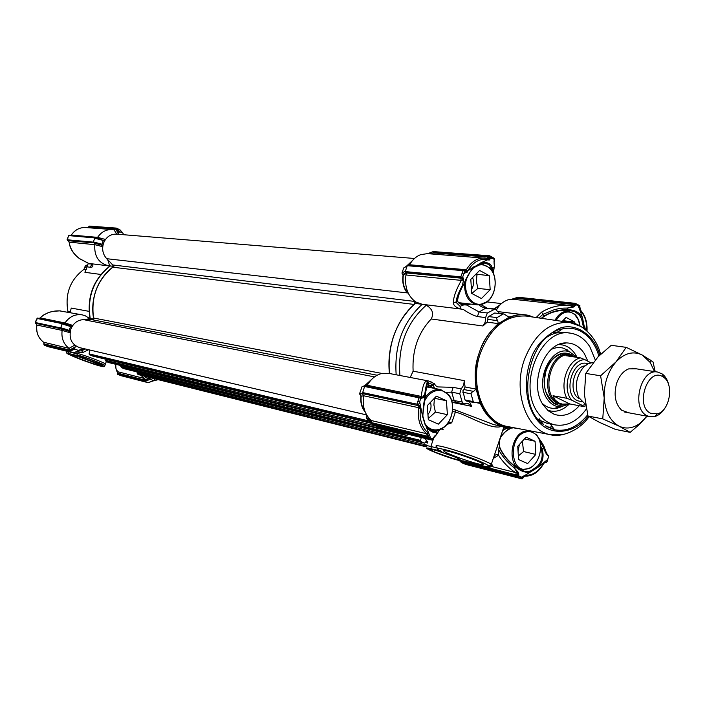 <?xml version="1.0" encoding="UTF-8"?>
<svg xmlns="http://www.w3.org/2000/svg" width="705" height="705" viewBox="0 0 705 705"><rect width="100%" height="100%" fill="white"/><g stroke="black" fill="none" stroke-linecap="round" stroke-linejoin="round"><path stroke-width="1.06" d="M85.472 358.854L79.709 356.184C81.128 356.104 86.451 357.84 95.677 361.383L101.141 363.842C100.771 364.362 95.545 362.696 85.472 358.854M85.79 319.673L89.491 318.422L85.252 315.769L82.247 314.862C75.188 313.875 69.434 316.571 64.983 322.952L72.791 325.419M82.247 314.862L59.608 310.879C51.826 310.676 45.358 313.002 40.194 317.867L64.966 322.978L63.723 323.621M73.073 355.17L71.558 355.047C71.663 355.91 91.544 363.445 97.281 364.802L98.665 364.741C96.867 363.331 78.255 356.369 73.073 355.17M100.894 274.465L84.917 272.315L88.107 263.802L88.865 263.397M86.794 266.816L90.407 267.274C93.007 267.23 93.571 266.155 92.091 264.031L91.201 263.723M154.924 378.841L153.84 380.665L150.368 379.387L150.006 378.294L143.987 380.48L117.435 373.685L117.656 372.857L118.184 373.298L117.779 371.746L144.137 378.426L147.16 376.893M150.235 377.668L150.006 378.294M85.323 348.975L80.52 349.301L79.039 350.676L74.924 349.116L74.659 348.358L69.31 350.596L43.922 344.463L44.018 343.873L69.636 350.059L75.224 346.878L74.659 348.358M75.224 346.878L75.232 345.591M70.086 332.152L69.134 330.345L70.579 326.538L72.474 325.895M87.958 319.691L92.831 319.541M93.712 319.242C90.548 297.166 97.281 279.524 113.91 266.314M113.241 265.591L109.751 261.784M102.815 246.098L101.881 244.247L103.309 240.493L105.16 239.92M117.532 234.227L119.727 231.681L123.093 233.258L123.225 234.686M116.748 234.157L114.051 229.812L112.28 229.566C106.217 229.319 101.326 231.91 97.607 237.338L105.468 239.48M102.736 246.697L94.814 244.67C94.056 256.32 98.753 263.397 108.914 265.9L109.777 266.014L107.698 259.704M113.276 266.234L109.971 265.988C93.439 279.162 86.768 296.655 89.958 318.466M90.214 318.563L89.491 318.422M70.015 332.76L62.137 330.407C61.185 338.021 63.485 343.996 69.037 348.34L74.704 345.177M77.779 351.196L81.701 350.746L85.384 348.984M80.872 349.283L79.885 349.627M141 375.351L144.12 378.409L144.692 380.065L149.68 377.527M152.906 381L158.237 379.669M118.273 233.355L115.611 228.984L114.051 229.812M96.153 237.858L101.978 239.418M97.607 237.338L96.585 237.973M94.814 244.67L69.231 242.15C70.033 248.565 73.479 254.056 79.568 258.62L88.486 263.317L90.548 263.644M102.234 245.314L94.206 243.11L94.814 244.644M93.263 319.109L89.42 318.36M70.007 312.526L71.293 308.076L89.05 311.354M63.529 323.569L71.549 326.018M43.578 342.225L69.055 348.358L69.636 350.059M62.137 330.407L36.872 325.049M69.495 331.403L61.502 328.882L62.146 330.381M81.701 350.746L82.776 352.526L88.618 349.742M82.776 352.526C79.392 352.553 77.576 352.174 77.33 351.381M115.735 364.291L115.937 368.451L117.638 371.658C116.589 371.887 115.876 369.411 115.488 364.229M97.484 363.577L97.078 363.472C108.535 368.107 101.767 367.12 88.654 362.344C76.369 358.131 61.159 351.354 69.081 353.584L77.947 355.761L78.801 355.426C86.345 357.206 110.852 367.005 102.146 364.741L97.078 363.472M106.332 361.568L105.442 363.939C104.375 362.678 83.86 354.941 78.114 353.646L76.581 353.628L77.947 355.761M118.713 232.183L115.312 228.394L89.033 226.428L88.698 226.975L115.611 228.984M96.003 237.823L95.087 237.559L96.109 237.841L95.457 238.396L103.309 240.493M112.28 229.566L85.71 227.539C79.771 227.292 74.994 229.804 71.364 235.056L97.59 237.356M67.557 240.458L68.482 240.643L69.231 242.15L68.094 240.687M68.129 240.705L93.175 242.828L93.333 241.859L94.029 242.053L94.206 243.11L94.065 242.062L101.881 244.247M86.644 269.662L84.018 269.319C70.218 279.691 64.851 293.756 67.936 311.513L70.412 311.98M44.124 343.917L43.684 342.295C38.237 338.074 35.973 332.284 36.898 324.908L35.629 323.225L60.489 328.565L62.049 323.912L63.459 323.542L62.472 323.234L63.512 323.56L62.763 324.141L70.579 326.538M60.938 310.949L59.608 310.879M39.41 318.457L40.194 317.867L39.233 318.422M60.489 328.565L61.502 328.882L61.344 327.86L61.485 328.882L36.131 323.428M69.134 330.345L60.63 327.64M123.093 233.258L120.079 229.927M119.965 229.804L122.97 233.196M115.312 228.394L116.334 228.12L119.859 229.742M93.333 241.859L95.069 237.559L69.363 235.311M100.665 239.065L96.091 237.841L94.726 238.193M92.364 264.199L91.729 264.252L90.407 267.274M67.944 312.13L67.936 311.513M84.018 269.319L84.485 267.512L86.9 267.821M43.833 342.418L44.01 343.89M78.757 350.658L73.452 352.852L69.636 351.328L69.31 350.596M43.895 344.199L44.159 345.15L47.966 346.649L73.858 352.826M73.514 352.87L48.09 346.684M117.435 373.685L117.691 374.355L121.101 375.712M117.62 374.32L144.604 381.264L143.987 380.48M144.604 381.264L150.368 379.387M117.726 371.746L117.665 372.822M148.288 382.665L117.673 374.346M153.487 380.638L148.165 382.683L121.242 375.756M87.015 265.001L85.622 265.741L84.477 267.495M67.944 237.603L67.46 240.379M93.183 242.115L67.169 239.77M62.472 323.234L62.049 323.912M62.401 323.225L37.559 318.07L35.356 322.52L35.629 323.225M36.96 318.431L62.102 323.639M60.48 327.895L35.356 322.52L36.008 323.392M148.006 382.612L144.895 381.37M443.278 452.725L447.622 454.232M514.042 427.759C487.807 432.641 465.644 387.177 479.435 352.377C486.732 326.424 514.782 307.856 532.724 317.021M539.113 418.664L543.555 424.604C514.377 405.111 528.45 334.047 562.44 328.891C568.997 327.464 575.183 328.301 580.982 331.385C589.468 336.197 595.425 344.401 598.853 355.999M586.34 409.032C577.307 421.449 566.829 426.728 554.897 424.877C548.102 423.397 542.401 419.299 537.8 412.584C517.073 384.93 541.246 326.979 570.38 333.157L565.198 332.478L556.597 332.91C550.631 334.311 545.106 337.642 540.048 342.912M558.06 331.905L553.258 332.584L558.06 331.905M416.056 302.163L414.646 301.987L415.227 303.441L421.766 304.243M499.492 313.417L495.201 308.966L487.366 312.994L479.118 311.971L466.525 304.957L463.784 304.886L460.065 306.314L460.673 308.913L463.687 309.68C468.658 313.126 473.214 315.417 477.347 316.545L485.578 317.594L485.181 322.185L482.987 325.974L487.199 322.15L487.869 319.391L497.651 320.652L496.558 318.748L496.99 317.62L503.062 314.06L503.872 313.954L508.887 317.065L516.298 315.126L521.92 314.686L525.243 314.897L533.597 317.153M482.987 325.974L431.213 318.995C434.086 313.496 432.447 308.905 426.287 305.23L423.441 304.454M474.791 402.705L473.266 401.612L471.019 393.839L471.442 392.456L473.557 391.398L463.908 389.539L462.877 390.799L465.036 399.946L466.058 400.933L474.791 402.705L478.783 402.476L480.211 403.436L476.087 389.081C473.037 361.921 480.458 340.101 498.364 323.613L509.565 317.003L508.067 316.818M446.38 392.324L451.658 392.147L459.766 393.743L462.189 402.044L463.723 403.85L468.261 403.657L471.76 406.371L469.363 401.603M503.872 313.954L494.681 313.029L488.627 316.563L487.86 317.647L487.869 319.391M366.142 386.146L367.261 385.291L421.29 396.43C422.286 387.627 423.934 382.489 426.252 381.026L428.376 380.929L431.821 382.18M493.8 456.919L495.307 455.086M502.409 431.354L503.414 429.935L508.402 427.688M452.663 409.358L455.051 409.861L455.395 412.081C467.671 414.954 491.403 430.543 501.722 426.322M434.395 388.385L428.957 385.415L427.538 386.314L432.139 387.944M436.536 430.543L435.382 431.742L431.918 431.196L425.45 424.771M494.046 262.683L494.54 259.625L492.293 258.189L489.473 259.123L489.12 260.145L487.878 259.704L481.101 262.665L480.845 263.379L484.547 263.08L489.094 264.578L491.429 268.244L491.359 269.795M469.213 303.908L463.855 304.181L459.695 302.877M540.638 447.895L541.387 449.543C543.22 456.241 541.784 461.934 537.078 466.622L530.953 470.746C529.147 471.478 526.785 471.601 523.859 471.099L515.602 466.78M477.831 463.775C483.639 465.203 484.996 465.027 481.92 463.238C476.906 460.383 458.074 453.623 449.023 451.429C444.547 450.336 442.863 450.266 443.965 451.226C446.336 453.403 467.406 461.202 477.831 463.775M434.897 452.055C445.622 456.708 465.503 462.41 458.946 458.92L455.404 457.254C445.675 453.024 427.107 447.499 430.332 449.764L434.897 452.055M437.594 450.918L453.218 456.346M541.775 318.352L544.119 316.333C551.38 311.927 559.321 309.865 567.922 310.138L574.892 311.689L579.298 315.047L581.563 318.651L583.696 328.283M545.996 426.305L554.659 429.821C566.899 431.865 577.906 426.869 587.67 414.84M514.906 427.926L506.278 427.309C494.857 424.586 486.168 416.629 480.211 403.436L476.439 402.678M554.659 429.821L550.191 423.899L547.195 423.273M545.608 425.767L554.465 429.777M497.651 320.652L498.364 323.613L487.199 322.15M431.213 318.995C418.109 332.883 412.081 350.288 413.112 371.191L464.304 380.647L463.643 385.238L461.211 388.896L453.095 387.336L438.792 386.948C437.1 387.036 435.664 385.996 434.465 383.811L433.055 384.692L434.632 388.437M463.908 389.539L465.062 386.983L464.304 380.647M465.062 386.983L476.087 389.081L473.557 391.398M455.051 409.861L493.562 424.542L506.278 427.309M410.195 377.457L413.112 371.191M487.366 312.994L485.578 317.594M421.661 304.225L415.333 303.45C396.069 321.11 387.433 344.454 389.416 373.491C388.076 360.669 389.539 348.058 393.795 335.659C398.378 322.846 405.172 312.447 414.17 304.445L414.84 302.269M428.376 380.929L388.49 373.315L381.264 373.597C375.545 375.227 370.883 379.114 367.287 385.247L367.261 385.291M459.766 393.743L461.211 388.896M460.673 308.913C455.941 307.618 453.491 305.521 453.315 302.639C453.491 296.946 456.17 289.526 461.352 280.379L405.948 274.976C404.494 287.173 407.772 296.179 415.791 301.996L422.216 304.304L461.299 309.098M452.46 411.456L455.395 412.081L451.72 422.824L446.803 424.489M462.189 402.044L451.491 400.052M519.153 428.728L517.144 428.349M479.426 304.939C479.523 305.82 481.586 306.913 485.613 308.217L495.201 308.966M536.188 317.532L541.643 312.095C550.561 306.834 559.876 304.613 569.578 305.432L571.861 305.758L573.227 304.489L575.536 305.476L573.174 307.16L567.34 308.085L573.059 306.331L569.605 305.432L513.381 299.299L507.961 299.828C503.026 301.608 499.237 304.886 496.602 309.654M499.81 305.212L494.69 308.905M371.535 379.528L364.829 385.873M364.987 385.908L367.287 385.247M426.252 381.026L427.574 381.617L428.208 382.991L433.055 384.692M420.198 397.382L421.29 396.43L422.506 397.267L424.921 393.98C425.67 387.97 426.772 384.313 428.208 382.991L428.411 385.45C426.966 386.146 425.882 389.671 425.177 396.043L422.709 416.02M463.855 284.027L463.731 284.247C459.81 291.332 457.774 296.84 457.624 300.771L457.624 300.929C458.003 302.983 460.057 304.296 463.784 304.886L463.678 304.155M466.12 304.296L466.525 304.957L470.905 304.102M460.065 306.314L456.047 302.313L453.315 302.639M405.948 274.976L406.996 273.002L403.375 275.056C402.264 282.775 403.991 289.015 408.53 293.774M406.996 273.002L460.48 278.114L461.352 280.379L462.48 280.149L462.233 278.422L461.096 277.911L460.797 276.827L405.225 271.584L406.098 272.668L402.511 274.606L403.375 275.056M457.695 299.898L456.047 302.313L457.933 294.99L462.436 285.252L463.617 279.7L462.48 280.149M448.556 422.119L451.72 422.824L447.957 423M506.172 427.283L505.573 427.16M497.748 447.014L497.501 445.912M504.824 428.684L507.618 427.565L505.423 428.235L505.741 427.195M510.781 427.935C507.556 429.274 504.04 432.588 500.206 437.884M498.92 441.7L499.598 447.605C502.991 455.13 508.296 461.59 515.496 466.983L515.566 466.754M495.897 454.267L498.585 455.201L498.541 449.561C502.11 456.276 508.129 463.352 514.007 467.547L518.096 472.13L517.479 472.773L514.007 467.547L515.496 466.983C521.303 471.724 526.661 473.284 531.57 471.636L530.953 470.746M493.288 458.435L498.585 455.21C501.801 460.85 510.085 469.715 515.875 472.641L517.479 472.773L517.867 474.862L518.924 475.099L518.096 472.13M463.846 461.008L463.405 460.903C463.458 461.352 461.766 461.149 458.329 460.286C442.969 456.461 415.307 444.732 431.583 448.891L441.057 451.077M439.259 430.279L436.941 433.963L433.954 436.968M539.854 441.392L545.793 451.288L546.401 453.377M547.75 455.738L547.6 455.016L548.234 455.289L548.393 456.038L547.75 455.738L546.04 453.403L547.6 455.016L545.864 451.456M494.046 262.674L494.355 266.173L493.147 272.87M538.999 317.946L542.841 314.351L541.643 312.095M515.038 299.484L516.571 297.642L517.84 297.228M584.798 329.112L582.594 318.255C580.136 312.782 575.289 309.936 568.071 309.707L567.93 310.138C558.475 310.068 550.534 312.192 544.101 316.501L542.841 314.351L554.632 309.557C559.805 308.526 560.219 308.032 567.34 308.085L568.071 309.707C559.285 309.451 551.195 311.619 543.802 316.21L541.334 318.29M371.306 423.282L371.059 421.925L366.767 415.28L366.159 417.016L366.6 418.576M359.524 393.866L362.097 393.381L362.687 392.57L364.785 385.864L362.132 386.419L359.524 393.866L361.171 396.21C360.616 402.017 361.824 406.944 364.802 410.989M424.736 394.333C425.732 387.089 426.675 382.841 427.574 381.617L428.746 382.877L428.508 386.296M421.158 397.814L422.506 397.267L423.256 397.787L420.806 398.369L418.594 404.74L416.893 404.168L417.933 401.171L419.625 401.744L422.595 416.347L425.238 425.071C429.125 430.676 432.676 433.126 435.893 432.403L437.779 430.323L436.034 432.209L436.871 434.13L435.382 431.742M425.141 396.342L424.921 393.98L423.256 397.787M364.802 386.543L418.999 397.814L419.766 397.25L420.806 398.369L418.999 397.814L417.933 401.171M463.432 304.119C459.255 302.991 457.316 301.925 457.624 300.929L455.959 302.41C456.391 298.189 458.532 292.522 462.383 285.41M407.314 265.67L403.736 267.926L401.947 273.029L402.511 274.606M411.87 261.282L407.234 265.714M460.48 278.114L462.233 278.422L463.194 277.885L463.617 279.7M462.357 285.472L463.802 284.124C466.454 277.426 469.927 271.548 474.227 266.49L467.75 270.896L467.01 272.456L466.269 272.024L463.696 274.104L462.542 277.47L463.194 277.885M499.836 448.001L498.065 448.08M505.141 431.874L510.975 427.953M434.747 435.946L433.328 438.078L436.871 434.13M546.04 453.403L543.414 447.957L542.163 449.208L540.585 445.842M492.143 270.984L492.328 268.191L491.429 268.244M474.007 267.116L481.101 262.665C487.499 261.819 491.244 263.661 492.328 268.191L493.879 267.768M516.36 297.721L513.76 299.343M575.174 303.37L517.867 297.219L517.849 297.748L574.751 303.855L574.557 305.062L573.059 306.331L573.174 307.16M545.115 462.445L543.678 463.423M366.159 417.016L371.685 422.665L371.271 420.427C364.758 414.593 362.203 406.388 363.586 395.796L361.171 396.21M364.802 385.864L419.766 397.25L421.238 397.876L421.396 398.625M424.674 397.92L424.815 396.624M474.315 266.843L480.722 263.406M490.134 256.038L494.505 258.515L494.531 259.784M409.27 265.318L409.535 264.754C412.425 259.775 416.144 256.409 420.673 254.637L427.45 253.633L487.014 258.356M430.729 253.888L433.231 252.91L488.653 257.087L487.084 258.365L488.917 257.131L489.173 257.942L487.781 258.805L487.878 259.704C479.788 258.206 473.073 261.934 467.75 270.896L466.948 270.385L467.01 272.456L464.701 271.178L463.696 274.104L462.004 273.566L460.797 276.827L462.542 277.47L461.687 278.105M462.004 273.566L463.018 270.649L407.296 265.697L405.225 271.584M490.962 466.331L515.875 472.641L516.298 474.923L517.867 474.862L517.259 476.034L461.396 461.731L460.4 460.797M432.359 439.92L427.168 438.052L372.804 424.859L377.668 426.877M433.258 438.281L433.037 439.144M433.557 431.768L433.549 431.768C433.522 433.126 430.825 430.764 425.467 424.692L430.596 438.017L433.064 438.951L431.768 440.043L377.395 426.816M546.816 462.26L548.702 456.197L547.6 455.016M523.163 477.576L525.886 474.817L537.924 467.353L547.767 459.396L548.702 456.294M541.387 449.543L542.163 449.208C544.207 456.364 542.797 462.41 537.924 467.353L537.078 466.622M493.976 261.317L494.505 258.515L492.222 257.184L492.293 258.189L490.187 257.025L489.12 260.145L487.032 258.365M515.981 297.951L513.161 299.281M574.751 303.855L575.342 303.353L578.082 304.789L575.342 303.353L517.858 297.21M575.536 305.476L575.897 304.683L574.892 304.287M581.563 318.651L582.594 318.255L580.497 311.751L578.179 305.767L575.897 304.683L575.818 303.573M580.224 309.812L580.682 311.169C585.044 315.963 587.071 322.493 586.754 330.768M524.132 476.386L526.036 475.24C532.962 475.311 538.735 471.425 543.335 463.582L546.287 461.925L545.767 462.709L544.824 462.489L545.767 462.709M524.687 476.166L524.696 476.166C532.548 476.36 538.884 472.147 543.696 463.546L543.811 463.335M363.586 395.796L362.396 393.584L360.061 394.104M362.396 393.584L418.135 405.578L362.097 393.381M467.054 271.337L466.331 271.716L464.657 270.491L464.701 271.178L463.018 270.649L463.67 270.121L465.3 270.826L466.49 269.751L466.948 270.385L465.582 271.046M409.535 264.754L466.49 269.751M371.429 420.559L426.648 433.742L427.591 432.482L428.384 437.056L430.596 438.017L429.389 439.004M545.837 462.736L546.842 462.189L547.741 459.466M488.486 259.422L489.208 258.999L489.173 257.942M580.003 307.027L578.179 305.767L578.082 304.789L579.968 305.838L578.1 304.816M580.048 309.372L580.682 311.169L579.862 307.459M526.036 475.24L525.886 474.817L519.849 477.999L517.54 477.012L517.259 476.034M523.189 477.497L525.851 475.276M518.924 475.099L518.739 475.963L523.039 477.937L521.841 478.854L465.855 464.445M465.741 464.41L461.537 462.621L461.396 461.731M417.845 405.507L418.761 407.71C417.263 418.99 419.898 427.671 426.648 433.742L427.424 436.21L427.591 432.482C421.661 426.807 419.263 418.893 420.409 408.75L418.761 407.71L363.595 395.752M427.142 436.166L371.685 422.665L371.923 423.934M418.135 405.578L418.946 404.899L420.409 408.75L418.135 405.578M428.843 253.738L433.214 251.588L489.349 255.792M487.076 258.382L484.723 258.012C477.303 257.766 471.187 261.67 466.384 269.742L465.141 270.676M407.296 265.697L408.38 265.239L463.476 270.147M517.673 475.69L518.739 475.963L517.54 477.012L461.581 462.647M372.804 424.859L373.156 424.031L372.02 422.894L372.266 424.251M427.256 436.677L428.384 437.056L427.168 438.052L426.86 437.003L427.424 436.21L428.543 436.589M539.008 456.761C536.813 462.533 533.465 466.507 528.988 468.675L521.7 469.451C506.974 466.877 509.865 434.439 525.154 431.143L530.363 430.949L536.584 434.862C539.695 438.792 541.008 443.842 540.524 450.01M525.745 432.033C530.037 430.949 533.694 432.139 536.725 435.593C544.366 443.947 539.889 463.916 529.429 468.076L527.948 468.64C510.182 475.029 507.741 436.236 525.745 432.033M530.83 460.012L535.844 454.425L535.069 441.268L526.053 437.144L517.752 446.291L518.563 459.554L527.64 463.564L532.672 457.959M531.588 439.673L529.561 438.748M535.069 441.268L524.467 438.898M535.544 449.323L535.368 446.38M535.844 454.425L523.559 451.544L522.361 441.154M518.342 455.95L523.559 451.544M522.097 461.114L524.132 462.013M519.347 444.538L518.069 451.438L518.254 454.417M522.846 440.687L520.986 442.731M523.515 450.856L523.128 452.02M555.02 320.299C557.637 315.417 561.039 312.447 565.207 311.407L568.582 311.213L574.857 314.298C577.686 317.144 579.395 321.013 579.977 325.913M556.192 320.475C558.704 315.955 561.911 313.214 565.815 312.236C569.27 311.531 572.354 312.456 575.077 315.012L578.303 319.735L579.968 325.904M574.875 323.665L574.787 322.097L566.089 317.373L562.237 321.365M571.429 320.273L569.473 319.215M574.787 322.097L563.004 320.66M562.969 320.696L562.273 321.374M424.886 398.008C427.75 393.654 431.266 390.923 435.426 389.812L440.837 389.654L448.741 394.8C456.364 404.088 452.249 423.538 441.524 428.887L438.298 430.191L432.209 430.323L428.57 428.807M424.066 402.062C426.86 395.981 430.843 392.2 436.025 390.737C441.11 389.645 445.375 391.231 448.812 395.514C456.126 404.432 452.178 423.123 441.876 428.261L438.783 429.512C433.02 430.817 428.358 428.781 424.807 423.397M441.903 420.453L447.393 414.663L446.424 400.731L436.413 396.157L427.3 405.631L428.314 419.687L438.395 424.137L443.912 418.329M442.555 398.959L440.308 397.937M446.424 400.731L434.386 398.255M447.023 409.261L446.803 406.142M447.393 414.663L435.399 412.055L433.91 404.961L434.412 398.263M428.235 418.594L435.399 412.055M432.244 421.423L434.5 422.418M427.697 411.086L427.926 414.24M432.879 399.823L430.843 401.947M434.465 398.995L434.174 398.475M435.346 411.323L434.923 412.54M430.491 402.308C431.698 406.794 430.852 410.848 427.935 414.461M478.404 264.208L481.815 263.987L489.772 267.9C498.461 276.122 496.32 296.303 486.106 302.621L481.295 304.701L477.514 304.877C468.428 302.595 464.119 295.192 464.604 282.67M473.266 267.926L479.277 265.018C483.286 264.349 486.838 265.538 489.94 268.605C498.285 276.501 496.232 295.897 486.415 301.96L481.797 303.952C471.354 306.71 462.365 291.888 466.622 278.537M484.837 295.104L490.169 289.685L489.288 275.699L479.629 270.456L470.799 279.33L471.724 293.439L481.445 298.559L486.794 293.121M485.551 273.672L483.392 272.5M489.288 275.699L475.972 274.104M489.825 284.265L489.631 281.128M490.169 289.685L477.858 288.415L476.395 281.401L476.959 274.571M471.786 293.474L477.858 288.415M475.514 295.43L477.69 296.585M471.16 284.811L471.372 287.975M476.21 273.892L474.236 275.875M477.012 275.302L476.457 274.298M477.814 287.684L477.408 288.874M472.562 277.55C474.157 281.692 473.786 285.684 471.469 289.526M544.198 381.229L545.943 370.874M566.221 349.759L567.41 349.936M565.551 349.345L566.644 349.495M569.596 403.983L560.519 406.864C555.17 406.776 550.746 404.168 547.23 399.056C533.87 380.982 551.751 344.137 569.772 352.007L577.131 357.373M579.307 405.736C571.57 414.346 563.207 417.201 554.209 414.302L548.367 410.865L543.493 405.366C528.309 384.868 544.154 341.89 566.256 342.921C573.659 342.938 579.686 346.507 584.348 353.628L587.855 361.207M570.38 333.157C578.312 334.355 584.789 338.876 589.812 346.71L595.249 359.841M554.897 424.877L546.789 423.194L538.541 419.801M563.163 343.247L564.035 343.423M366.644 414.945L79.594 347.627C71.434 344.507 68.552 338.259 70.941 328.882C73.523 322.996 77.735 319.911 83.587 319.647L92.161 319.735L93.492 318.008C91.897 308.332 92.822 298.849 96.268 289.561C99.846 280.334 105.336 272.87 112.73 267.177L112.897 264.974L106.711 258.7C102.71 254.188 101.687 248.9 103.653 242.855C106.279 236.915 110.526 234.016 116.404 234.131L414.487 258.488M406.609 266.067L412.522 260.498M364.423 385.926L372.31 378.752M494.187 308.843L500.541 304.437M106.711 258.7L407.252 292.91C403.392 288.028 402.009 282.026 403.101 274.915M365.208 412.02C361.506 407.543 360.114 401.903 361.022 395.117M408.151 434.306L406.811 435.54L403.278 434.042L402.749 432.993M425.08 438.422L426.375 440.202L425.635 442.361L424.56 443.128L421.105 441.656L420.621 440.422L421.211 437.479M140.26 375.157L137.281 373.985L137.255 371.958M124.256 368.733L121.225 367.543L121.004 365.578M109.16 362.67L106.067 361.462L106.076 359.294M92.663 356.051L89.517 354.818L89.068 353.884L89.861 350.041M593.055 362.449L588.217 363.683L583.705 366.961C576.17 376.1 574.46 386.217 578.585 397.32L585.502 404.467M650.627 413.245L657.324 413.853C669.785 411.094 674.377 383.873 663.511 377.184L662.497 376.549C647.498 367.331 634.835 406.247 650.627 413.245M665.053 407.851C662.286 412.39 658.928 415.263 654.998 416.479L650.036 416.752L647.208 415.791C630.808 408.838 640.492 368.16 657.58 372.046L662.18 373.932C665.494 376.373 667.714 380.189 668.851 385.388M570.424 355.197L570.257 355.17C550.561 350.808 539.863 395.241 558.801 402.978L562.105 404.062M566.741 404.335L561.083 404.52L557.814 403.427C538.391 395.505 549.345 349.962 569.543 354.421L575.853 357.179M575.386 357.109L570.574 355.214L566.362 355.761L580.312 357.849L585.009 359.717C570.662 359.118 561.048 387.962 571.623 400.132L582.136 405.322L585.529 404.635M571.623 400.132L566.899 398.29L553.046 395.743L555.143 400.061L558.827 402.978L562.22 404.088L569.772 403.947L583.678 406.556L582.136 405.322M590.816 362.749L585.009 359.717M553.046 395.743L569.772 403.947M654.522 371.588L650.177 362.423L642.308 355.073C633.372 350.711 624.612 352.976 616.038 361.868L626.207 347.345L611.244 345.309L598.043 356.818L585.758 373.403L584.392 394.324L587.97 416.02L599.294 422.269L615.333 429.371L630.173 432.35L619.131 426.181C625.987 429.319 632.905 428.402 639.884 423.423L646.996 416.188M628.851 412.813L621.687 410.266C615.209 403.903 613.544 394.888 616.672 383.212C619.263 375.844 623.264 371.059 628.675 368.874L636.28 368.821M616.038 361.868C607.833 371.606 603.894 383.599 604.22 397.858C605.313 411.87 610.283 421.317 619.131 426.181L602.757 418.893L604.22 397.858L600.598 375.791L616.038 361.868M647.331 415.853L639.682 424.216L630.173 432.35M626.207 347.345L642.308 355.073L653.033 361.947L655.201 371.685M585.758 373.403L600.598 375.791M587.97 416.02L602.757 418.893M102.454 364.82L102.295 364.785C104.322 365.41 105.371 365.119 105.442 363.939L105.353 364.185M97.281 363.533L102.146 364.741M69.081 353.584L68.411 351.83L66.402 351.795L66.843 353.24L68.235 354.183L86.503 361.577L102.824 366.723L104.137 366.644L104.975 365.595L104.155 365.075M76.545 353.813L68.482 351.645M110.332 265.873C93.774 279.013 87.067 296.549 90.205 318.51M89.306 318.933L92.575 319.568M88.107 227.715L88.83 226.966M68.482 240.643L93.175 242.828M118.184 373.298L144.692 380.065M89.033 226.428L89.676 226.138M119.727 231.681L116.633 228.235M92.108 264.04L88.107 263.802M43.86 342.48L43.904 344.172M44.159 345.15L43.922 344.463M45.957 345.855L69.636 351.328L74.924 349.116M85.622 265.741L86.759 265.882M68.685 235.69L69.213 235.276L68.641 235.62M67.98 237.523L68.711 235.611L94.778 237.929M562.564 434.685L550.658 434.738C526.767 431.011 512.614 392.368 524.282 359.911C534.549 333.95 549.653 321.462 569.605 322.449L580.841 326.406M588.067 416.073C577.562 431.531 551.671 439.136 536.91 419.819C522.766 400.616 525.472 374.558 530.107 361.824C533.57 347.918 543.414 336.726 559.638 328.248C576.32 322.062 594.914 335.88 599.708 355.161M526.829 316.157L526.071 316.043C505.952 315.003 490.786 327.235 480.554 352.747C468.94 384.63 483.339 422.709 507.424 426.499L508.182 426.64M426.358 446.609C424.542 445.357 426.04 445.313 430.852 446.485L431.583 448.891M488.627 316.563L496.99 317.62M427.494 383.828L426.798 383.687M437.091 447.155C434.368 445.304 436.51 445.216 443.507 446.891C457.043 450.107 485.895 460.612 491.323 464.278C493.729 465.838 492.804 466.216 488.565 465.423M453.095 387.336L451.658 392.147L454.082 400.396L456.117 402.352L452.055 401.991M471.76 406.371L452.134 402.335M503.062 314.06L494.681 313.029M426.287 305.23C406.556 322.634 397.77 346.058 399.911 375.501M471.019 393.839L462.788 392.227M465.036 399.946L473.266 401.612M396.166 374.787C394.201 345.565 402.872 322.079 422.189 304.304M493.879 309.195L485.613 308.217L479.118 311.971L477.347 316.545M441.815 451.464C428.305 445.604 446.432 448.97 465.943 456.1C486.009 462.877 498.215 470.191 482.423 465.741L463.405 460.903M441.242 429.037L443.145 429.477M437.338 448.098L430.852 446.485L434.218 436.659M517.849 297.748L516.086 298.321L573.227 304.489M364.837 385.882L419.66 397.241M461.096 277.911L406.098 272.668M405.269 271.205L401.947 273.029M516.298 474.923L462.392 461.158M462.436 285.252L463.802 284.124L469.988 272.192L474.306 266.913L480.634 263.432M546.287 461.925L545.793 462.665M362.687 392.57L416.893 404.168L417.219 405.225M424.339 395.523L424.771 398.563L423.352 405.648L422.859 416.214L425.256 424.419M433.134 252.108L488.926 256.276L488.653 257.087M407.076 266.058L403.736 267.926M585.353 329.561L584.718 326.512L583.608 326.609M488.926 256.276L490.125 256.012L490.187 257.025L489.076 256.673M580.515 310.411L579.924 307.248M519.849 477.999L521.894 478.871L523.013 478.025M465.793 464.436L522.176 478.845M461.37 462.445L459.369 460.559L461.396 462.489M417.783 405.419L418.946 404.899M426.86 437.003L373.156 424.031M563.621 404.74C546.322 409.772 536.787 377.105 551.081 360.678C557.761 353.064 564.731 351.187 572.002 355.038M560.951 406.856L553.998 408.389C549.609 408.362 545.696 406.688 542.26 403.348M569.005 404.353C562.22 410.759 555.099 412.725 547.653 410.231L554.209 414.302M566.256 342.921L558.73 344.613C565.56 344.622 571.129 347.9 575.439 354.456L576.972 357.171M551.38 349.345C555.716 347.318 559.964 347.019 564.115 348.429L570.186 352.165M112.73 267.177L414.17 304.445M83.587 319.647L374.522 376.902M140.092 375.113L426.366 446.882L140.18 375.139M137.281 373.985L425.758 446.159M136.885 372.936L426.86 445.137M425.573 442.52L427.582 443.022M425.794 441.912L427.794 442.405L425.794 441.903M425.97 441.4L427.97 441.894M124.08 368.689L424.463 443.092M121.225 367.543L421.105 441.656M120.784 366.626L420.621 440.422M108.975 362.626L406.706 435.505M106.067 361.462L403.278 434.042M105.662 360.396L375.069 425.846M92.47 356.007L371.297 423.326M89.517 354.818L370.451 422.48M89.068 353.884L368.971 420.991M92.161 319.735L377.149 375.236M93.492 318.008L381.925 373.438M112.897 264.974L414.161 301.37M584.886 365.869C572.733 367.261 568.318 393.434 579.343 398.73M581.59 401.718L577.562 400.713C562.141 394.21 572.504 357.717 587.996 363.798M566.899 398.29C559.338 384.86 567.384 360.766 580.312 357.849M108.914 265.9L90.399 263.626M67.892 324.908L66.429 324.459M77.374 351.522L76.669 353.39M85.71 227.539C79.727 227.301 74.924 229.804 71.302 235.047M79.674 258.761L88.336 263.282M79.621 258.717C75.179 255.527 72.025 251.579 70.156 246.865L69.046 241.947M59.652 310.87L52.804 311.372L48.434 312.597L43.569 315.02L39.903 317.999M43.613 342.26C38.185 338.03 35.92 332.258 36.819 324.961M116.087 228.067L89.517 226.102L88.76 226.675M91.932 263.952L91.183 263.723M73.725 352.87L79.039 350.676M117.665 374.346L117.779 371.976M153.84 380.665L148.209 382.692M68.632 235.646L67.116 239.682L67.574 240.467M62.454 323.225L37.559 318.07L36.034 320.572M45.931 345.847L47.94 346.64M35.285 322.511L36.026 320.581M526.855 316.157L569.605 322.449C579.589 322.714 596.051 335.272 600.607 354.298M508.208 426.648L550.658 434.738C560.061 437.726 579.14 431.257 589.045 416.69M431.099 450.803L458.479 460.33L464.04 461.07M556.597 332.91L562.44 328.891M503.934 426.798L491.323 464.278C489.076 465.203 496.673 468.869 482.572 465.793L463.626 460.964M464.225 404.018L456.117 402.352M523.639 471.046L523.841 471.099C523.339 471.372 520.59 469.918 515.611 466.745C508.42 461.37 503.194 454.998 499.915 447.64C497.316 433.927 507.018 431.187 511.028 427.953M497.792 311.584L525.243 314.897M428.367 384.921L433.425 385.908M461.704 309.142L460.947 309.019M481.066 304.745L486.935 307.979M428.411 380.938L434.571 383.784M493.941 456.488L495.051 455.448M532.16 431.213L532.918 431.865M538.4 437.602C545.793 448.036 544.04 447.226 545.793 451.288M493.368 273.355L494.355 266.173M424.718 394.351L424.463 395.232M436.844 434.209L431.848 440.07L377.527 426.851M439.241 429.9L439.215 430.42M514.245 427.961L518.052 428.79M496.346 423L499.36 423.608M445.163 450.627L443.965 451.226M431.169 449.341L430.332 449.764M480.845 263.379L484.432 263.071M580.488 310.306L580.532 310.191C585.291 315.408 587.45 322.344 587.009 330.998M567.93 310.138L569.27 310.253M492.222 257.184L489.552 255.765L433.205 251.579M511.733 299.228L515.566 297.968M545.309 462.471L543.775 463.352M427.768 253.659L433.161 251.606M464.648 270.482L408.38 265.239M372.187 424.207L372.786 424.815M366.512 418.532L370.971 422.991M530.363 430.949L527.287 430.279M536.725 435.593L536.584 434.862M529.429 468.076L528.988 468.675M521.7 469.451L518.492 468.649M568.582 311.213L561.206 310.376M575.077 315.012L574.857 314.298M440.837 389.654L427.16 386.966M448.812 395.514L448.741 394.8M441.876 428.261L441.524 428.887M432.209 430.323L429.583 429.706M481.815 263.987L479.444 263.793M489.94 268.605L489.772 267.9M486.415 301.96L486.106 302.621M477.514 304.877L459.51 302.771M557.752 403.886C554.571 404.855 550.517 400.696 545.6 391.407C542.753 380.312 544.621 370.169 551.195 360.96C556.113 355.417 561.11 353.073 566.186 353.919M560.519 406.864L553.998 408.389C556.756 408.036 555.646 408.979 561.206 406.847M552.376 426.798L549.777 427.089M569.772 352.007L564.115 348.429L570.424 352.253M487.049 301.934L501.449 303.573M124.168 368.724L424.56 443.128M109.064 362.661L406.811 435.54M92.567 356.034L371.315 423.335M663.511 377.184L662.18 373.932M657.324 413.853L654.998 416.479M650.036 416.752L624.621 412.028M574.399 356.536L573.817 355.849M657.58 372.046L632.024 368.177M584.066 406.45L585.732 405.816M639.884 423.423L639.682 424.216M650.177 362.423L650.389 360.008"/></g></svg>
